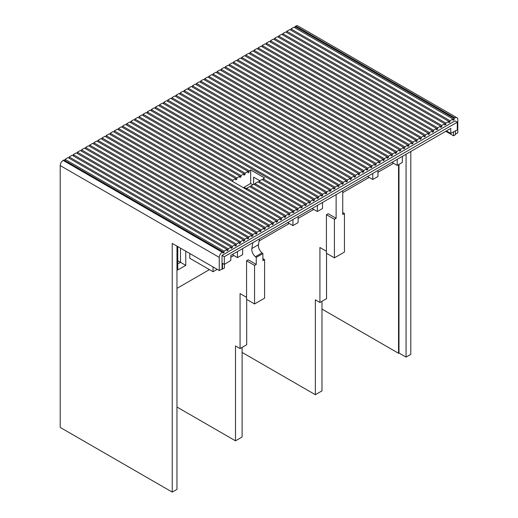 <?xml version="1.0" encoding="UTF-8"?>
<svg xmlns="http://www.w3.org/2000/svg" width="518" height="518" viewBox="0 0 518 518"><rect width="100%" height="100%" fill="white"/><g stroke="black" fill="none" stroke-linecap="round" stroke-linejoin="round"><path stroke-width="0.78" d="M176.968 246.115L176.968 489.368L172.235 492.1L60.205 427.415L60.205 165.553A4.196 2.422 120 0 1 63.17 160.412L63.908 159.984L222.947 251.806L222.947 253.121L224.087 252.46L222.947 251.806L222.209 252.234A4.196 2.422 120 0 0 219.244 257.368L219.244 270.519L224.43 268.046L224.43 264.361M224.087 252.46L224.087 251.146L65.054 159.324L65.054 160.645M410.793 151.496L410.793 354.37L406.06 357.103L398.983 353.017L398.983 164.374M321.976 309.084L398.53 353.282L398.983 353.017M321.976 301.288L321.976 390.896L315.358 394.716L242.113 352.428M242.113 347.397L242.113 437.004L235.496 440.824L176.968 407.031M219.244 270.519L172.235 243.382L172.235 492.1M406.06 154.228L406.06 357.103M236.868 179.215L235.729 178.561L235.729 179.875L236.868 179.215L236.868 177.901L134.874 119.017L134.874 120.331M130.763 121.387L133.735 119.671L235.729 178.561L232.757 180.27L130.763 121.387L130.763 122.701M126.657 123.757L129.623 122.047L288.662 213.863L285.696 215.579L126.657 123.757L126.657 125.071M289.802 214.523L288.662 215.184L288.662 213.863L289.802 214.523L289.802 213.202L246.678 188.306L246.678 189.627M290.948 28.904L293.913 27.195L452.946 119.017L452.946 120.331L454.092 119.671L452.946 119.017L449.98 120.726L290.948 28.904L290.948 30.225M240.974 176.845L239.834 176.185L239.834 177.506L240.974 176.845L240.974 175.531L138.979 116.641L138.979 117.962M134.874 119.017L137.84 117.301L239.834 176.185L236.868 177.901M245.079 174.475L243.939 173.815L243.939 175.136L245.079 174.475L245.079 173.154L143.085 114.271L143.085 115.592M138.979 116.641L141.945 114.931L243.939 173.815L240.974 175.531M249.19 172.106L248.051 171.445L248.051 172.759L249.19 172.106L249.19 170.785L147.196 111.901L147.196 113.215M143.085 114.271L146.057 112.561L248.051 171.445L245.079 173.154M246.678 188.306L249.644 186.597L292.767 211.493L289.802 213.202M293.913 212.153L292.767 212.807L292.767 211.493L293.913 212.153L293.913 210.832L250.783 185.936L250.783 187.251M147.196 111.901L150.162 110.185L309.201 202.007L306.235 203.723L263.105 178.82L263.105 180.141M310.34 202.667L309.201 203.328L309.201 202.007L310.34 202.667L310.34 201.347L151.301 109.531L151.301 110.846M151.301 109.531L154.267 107.815L313.306 199.637L310.34 201.347M314.445 200.298L313.306 200.952L313.306 199.637L314.445 200.298L314.445 198.977L155.406 107.161L155.406 108.476M155.406 107.161L158.372 105.445L317.411 197.267L314.445 198.977M318.551 197.921L317.411 198.582L317.411 197.267L318.551 197.921L318.551 196.607L159.518 104.785L159.518 106.106M159.518 104.785L162.484 103.076L321.523 194.891L318.551 196.607M322.662 195.551L321.523 196.212L321.523 194.891L322.662 195.551L322.662 194.237L163.623 102.415L163.623 103.736M163.623 102.415L166.589 100.706L325.628 192.521L322.662 194.237M326.767 193.182L325.628 193.842L325.628 192.521L326.767 193.182L326.767 191.867L167.728 100.045L167.728 101.36M167.728 100.045L170.694 98.329L329.733 190.151L326.767 191.867M330.873 190.812L329.733 191.466L329.733 190.151L330.873 190.812L330.873 189.491L171.84 97.675L171.84 98.99M171.84 97.675L174.806 95.959L333.845 187.781L330.873 189.491M334.984 188.442L333.845 189.096L333.845 187.781L334.984 188.442L334.984 187.121L175.945 95.299L175.945 96.62M175.945 95.299L178.911 93.59L337.95 185.412L334.984 187.121M339.089 186.066L337.95 186.726L337.95 185.412L339.089 186.066L339.089 184.751L180.05 92.929L180.05 94.25M180.05 92.929L183.016 91.22L342.055 183.035L339.089 184.751M343.194 183.696L342.055 184.356L342.055 183.035L343.194 183.696L343.194 182.381L184.155 90.559L184.155 91.874M184.155 90.559L187.127 88.85L346.16 180.665L343.194 182.381M347.306 181.326L346.16 181.986L346.16 180.665L347.306 181.326L347.306 180.005L188.267 88.189L188.267 89.504M188.267 88.189L191.233 86.474L350.272 178.296L347.306 180.005M351.411 178.956L350.272 179.61L350.272 178.296L351.411 178.956L351.411 177.635L192.372 85.82L192.372 87.134M192.372 85.82L195.338 84.104L354.377 175.926L351.411 177.635M355.516 176.58L354.377 177.24L354.377 175.926L355.516 176.58L355.516 175.265L196.477 83.443L196.477 84.764M196.477 83.443L199.449 81.734L358.482 173.556L355.516 175.265M359.628 174.21L358.482 174.87L358.482 173.556L359.628 174.21L359.628 172.895L200.589 81.073L200.589 82.394M200.589 81.073L203.555 79.364L362.594 171.18L359.628 172.895M363.733 171.84L362.594 172.5L362.594 171.18L363.733 171.84L363.733 170.526L204.694 78.704L204.694 80.018M204.694 78.704L207.66 76.988L366.699 168.81L363.733 170.526M367.838 169.47L366.699 170.131L366.699 168.81L367.838 169.47L367.838 168.149L208.799 76.334L208.799 77.648M208.799 76.334L211.765 74.618L370.804 166.44L367.838 168.149M371.943 167.1L370.804 167.754L370.804 166.44L371.943 167.1L371.943 165.779L212.911 73.964L212.911 75.278M212.911 73.964L215.876 72.248L374.915 164.07L371.943 165.779M376.055 164.724L374.915 165.384L374.915 164.07L376.055 164.724L376.055 163.41L217.016 71.588L217.016 72.908M217.016 71.588L219.982 69.878L379.021 161.694L376.055 163.41M380.16 162.354L379.021 163.015L379.021 161.694L380.16 162.354L380.16 161.04L221.121 69.218L221.121 70.539M221.121 69.218L224.087 67.508L383.126 159.324L380.16 161.04M384.265 159.984L383.126 160.645L383.126 159.324L384.265 159.984L384.265 158.67L225.233 66.848L225.233 68.162M225.233 66.848L228.198 65.132L387.237 156.954L384.265 158.67M388.377 157.614L387.237 158.268L387.237 156.954L388.377 157.614L388.377 156.294L229.338 64.478L229.338 65.792M229.338 64.478L232.304 62.762L391.343 154.584L388.377 156.294M392.482 155.245L391.343 155.899L391.343 154.584L392.482 155.245L392.482 153.924L233.443 62.102L233.443 63.423M233.443 62.102L236.409 60.392L395.448 152.214L392.482 153.924M396.587 152.868L395.448 153.529L395.448 152.214L396.587 152.868L396.587 151.554L237.548 59.732L237.548 61.053M237.548 59.732L240.52 58.022L399.553 149.838L396.587 151.554M400.699 150.498L399.553 151.159L399.553 149.838L400.699 150.498L400.699 149.184L241.66 57.362L241.66 58.676M241.66 57.362L244.625 55.653L403.664 147.468L400.699 149.184M404.804 148.129L403.664 148.789L403.664 147.468L404.804 148.129L404.804 146.808L245.765 54.992L245.765 56.307M245.765 54.992L248.731 53.276L407.77 145.098L404.804 146.808M408.909 145.759L407.77 146.413L407.77 145.098L408.909 145.759L408.909 144.438L249.87 52.622L249.87 53.937M249.87 52.622L252.842 50.906L411.875 142.728L408.909 144.438M413.021 143.382L411.875 144.043L411.875 142.728L413.021 143.382L413.021 142.068L253.982 50.246L253.982 51.567M253.982 50.246L256.947 48.537L415.986 140.359L413.021 142.068M417.126 141.013L415.986 141.673L415.986 140.359L417.126 141.013L417.126 139.698L258.087 47.876L258.087 49.197M258.087 47.876L261.053 46.167L420.092 137.982L417.126 139.698M421.231 138.643L420.092 139.303L420.092 137.982L421.231 138.643L421.231 137.328L262.192 45.506L262.192 46.821M262.192 45.506L265.158 43.79L424.197 135.612L421.231 137.328M425.343 136.273L424.197 136.933L424.197 135.612L425.343 136.273L425.343 134.952L266.304 43.136L266.304 44.451M266.304 43.136L269.269 41.421L428.308 133.243L425.343 134.952M429.448 133.903L428.308 134.557L428.308 133.243L429.448 133.903L429.448 132.582L270.409 40.76L270.409 42.081M270.409 40.76L273.374 39.051L432.413 130.873L429.448 132.582M433.553 131.527L432.413 132.187L432.413 130.873L433.553 131.527L433.553 130.212L274.514 38.39L274.514 39.711M274.514 38.39L277.48 36.681L436.519 128.496L433.553 130.212M437.658 129.157L436.519 129.817L436.519 128.496L437.658 129.157L437.658 127.842L278.626 36.02L278.626 37.341M278.626 36.02L281.591 34.311L440.63 126.127L437.658 127.842M441.77 126.787L440.63 127.447L440.63 126.127L441.77 126.787L441.77 125.473L282.731 33.651L282.731 34.965M282.731 33.651L285.696 31.935L444.735 123.757L441.77 125.473M445.875 124.417L444.735 125.071L444.735 123.757L445.875 124.417L445.875 123.096L286.836 31.281L286.836 32.595M286.836 31.281L289.802 29.565L448.841 121.387L445.875 123.096M449.98 122.047L448.841 122.701L448.841 121.387L449.98 122.047L449.98 120.726M454.092 119.671L454.092 118.357L295.053 26.535L295.053 27.855M254.552 303.962L254.552 265.41L246.562 260.8L246.562 299.346L254.552 303.962L264.588 298.161L264.588 259.615L262.879 258.631M254.552 265.41L256.261 264.426L256.261 257.388L262.879 253.567L262.879 260.606L264.588 259.615M253.639 184.291L253.639 177.15L259.822 180.717M263.105 178.82L264.588 177.965L250.673 169.93L250.673 183.501M252.842 184.751L250.634 183.476L244.017 187.296L246.678 188.837M250.155 186.888L250.783 186.525M244.004 188.079L244.017 187.296M232.757 181.591L232.757 180.27M249.19 170.785L250.673 169.93M250.783 185.936L253.749 184.22L296.879 209.123L293.913 210.832M306.235 203.723L306.235 205.037L305.089 205.698L305.089 204.377L302.123 206.093L302.123 207.407L300.984 208.068L300.984 206.753L298.018 208.463L254.895 183.566L254.895 184.881M254.895 183.566L257.86 181.85L302.123 207.407M302.123 206.093L259 181.196L259 182.511M259 181.196L261.966 179.481L306.235 205.037M252.862 242.677L251.845 248.536L258.463 244.716L259.479 238.856M251.845 248.536A6.456 3.723 -120 0 0 255.419 256.701L262.037 252.881A6.456 3.723 -120 0 1 258.463 244.716M262.879 253.567L262.037 252.881M256.261 257.388L255.419 256.701M334.414 257.854L334.414 219.308L326.424 214.698L326.424 253.244L334.414 257.854L344.451 252.059L344.451 213.507L342.741 212.522M326.424 214.698L328.14 213.707L336.124 218.318L336.124 194.606M334.414 219.308L336.124 218.318M342.741 190.786L342.741 214.497L344.451 213.507M326.424 251.262L319.923 247.513L319.923 302.473L315.358 299.838L315.358 394.716M319.923 302.473L326.541 298.653L326.541 253.308M185.755 251.185L185.755 265.371L177.771 269.982L177.771 246.574M185.755 265.371L180.51 262.341L180.51 248.154M177.771 263.927L180.51 262.341L177.771 260.761M213.066 266.951L213.066 271.71L217.184 269.334M397.202 159.337L397.202 165.397L402.363 162.419L402.363 156.358M397.202 165.397L391.958 162.367M372.792 173.433L372.792 179.493L377.946 176.515L377.946 170.454M372.792 179.493L367.54 176.463M317.346 205.445L317.346 211.506L322.5 208.527L322.5 202.467M317.346 211.506L312.095 208.476M292.929 219.541L292.929 225.602L298.09 222.623L298.09 216.563M292.929 225.602L287.684 222.572M237.484 251.554L237.484 257.614L242.638 254.636L242.638 248.575M237.484 257.614L232.232 254.584M213.066 271.71L189.795 258.275L189.795 253.516M233.858 255.516L230.821 257.271M209.44 269.613L176.968 288.364M256.261 264.426L248.277 259.816L246.562 260.8M246.562 297.371L240.061 293.615L240.061 348.582L235.496 345.946L235.496 440.824M393.576 163.306L377.946 172.326M369.166 177.402L342.741 192.657M398.53 353.282L398.53 164.633M240.061 348.582L246.678 344.761L246.678 299.417M313.714 209.414L298.09 218.434M289.303 223.511L259.123 240.935M453.522 131.857L453.522 135.787L455.458 134.667L455.458 130.976M453.522 135.787L445.758 131.307M456.928 117.722L297.889 25.9A4.196 2.422 120 0 0 295.791 26.107L454.83 117.929A4.196 2.422 120 0 1 456.928 117.722A4.196 2.422 120 0 1 457.795 119.639L457.795 132.789L455.458 134.136M455.341 131.041L457.284 129.921L457.284 122.203L224.32 256.701L224.32 264.426L230.821 260.431L230.821 255.4L450.783 128.406L450.783 133.437L455.141 130.924M450.783 133.437L446.425 130.924M224.32 264.426L222.494 263.371L222.494 269.166M224.32 256.701L222.034 255.387L222.034 268.9M457.284 122.203L455.005 120.882L222.034 255.387M295.791 26.107L295.053 26.535M285.696 215.579L285.696 216.893L284.557 217.554L284.557 216.233L281.591 217.948L281.591 219.263L280.452 219.923L280.452 218.609L277.48 220.318L277.48 221.639L276.34 222.293L276.34 220.979L273.374 222.688L273.374 224.009L272.235 224.663L272.235 223.349L269.269 225.065L269.269 226.379L268.13 227.039L268.13 225.719L265.158 227.434L265.158 228.749L264.018 229.409L264.018 228.088L261.053 229.804L261.053 231.119L259.913 231.779L259.913 230.465L256.947 232.174L256.947 233.495L255.808 234.149L255.808 232.835L252.842 234.544L252.842 235.865L251.696 236.525L251.696 235.204L248.731 236.92L248.731 238.235L247.591 238.895L247.591 237.574L244.625 239.29L244.625 240.605L243.486 241.265L243.486 239.951L240.52 241.66L240.52 242.974L239.374 243.635L239.374 242.32L236.409 244.03L236.409 245.351L235.269 246.005L235.269 244.69L232.304 246.4L232.304 247.721L231.164 248.381L231.164 247.06L228.198 248.776L228.198 250.09L227.052 250.751L227.052 249.43L68.02 157.614L65.054 159.324M69.159 158.268L69.159 156.954L72.125 155.245L232.304 247.721M73.265 155.899L73.265 154.584L76.23 152.868L236.409 245.351M77.37 153.529L77.37 152.214L80.342 150.498L240.52 242.974M81.481 151.159L81.481 149.838L84.447 148.129L244.625 240.605M85.587 148.789L85.587 147.468L88.552 145.759L248.731 238.235M89.692 146.413L89.692 145.098L92.657 143.382L252.842 235.865M93.803 144.043L93.803 142.728L96.769 141.013L256.947 233.495M97.908 141.673L97.908 140.359L100.874 138.643L261.053 231.119M102.014 139.303L102.014 137.982L104.979 136.273L265.158 228.749M106.125 136.933L106.125 135.612L109.091 133.903L269.269 226.379M110.23 134.557L110.23 133.243L113.196 131.527L273.374 224.009M114.336 132.187L114.336 130.873L117.301 129.157L277.48 221.639M118.447 129.817L118.447 128.496L121.413 126.787L281.591 219.263M122.552 127.447L122.552 126.127L125.518 124.417L285.696 216.893M454.83 117.929L454.092 118.357M298.018 209.777L296.879 209.123L296.879 210.438L298.018 209.777L298.018 208.463M228.198 250.09L227.052 249.43L224.087 251.146M277.48 220.318L118.447 128.496M273.374 222.688L114.336 130.873M281.591 217.948L122.552 126.127M269.269 225.065L110.23 133.243M265.158 227.434L106.125 135.612M261.053 229.804L102.014 137.982M256.947 232.174L97.908 140.359M252.842 234.544L93.803 142.728M248.731 236.92L89.692 145.098M244.625 239.29L85.587 147.468M240.52 241.66L81.481 149.838M236.409 244.03L77.37 152.214M232.304 246.4L73.265 154.584M228.198 248.776L69.159 156.954M63.17 160.412L222.209 252.234M60.205 165.553L219.244 257.368"/></g></svg>
